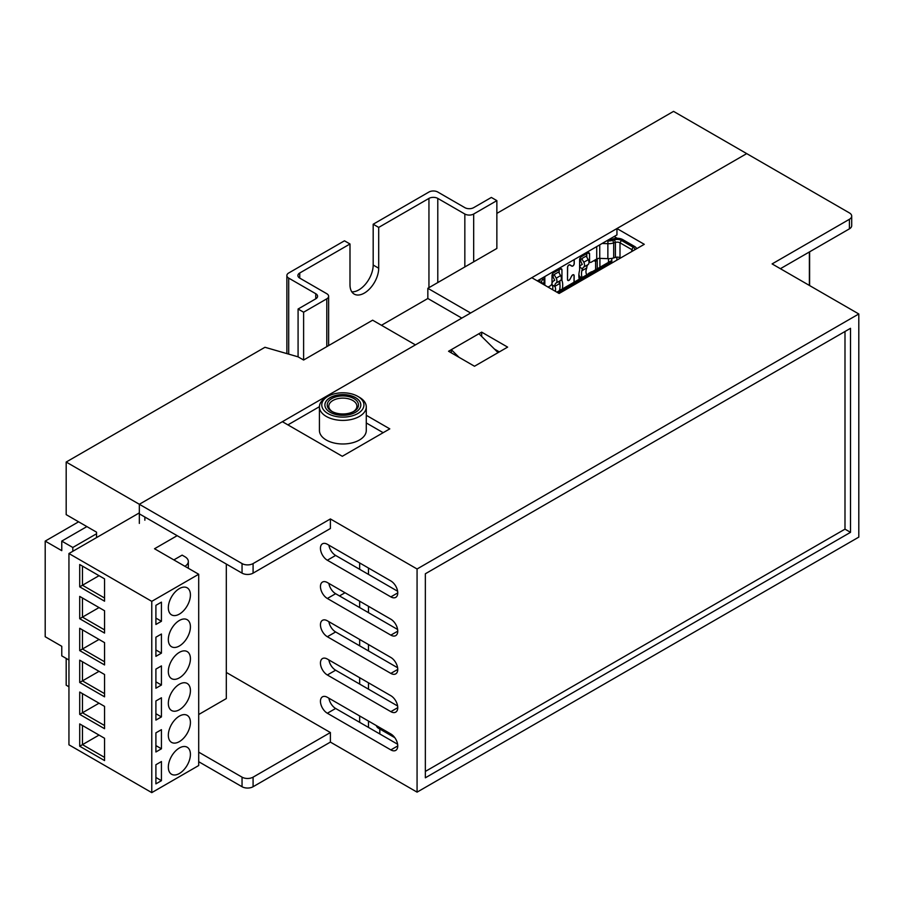 <?xml version="1.0" encoding="UTF-8"?>
<svg xmlns="http://www.w3.org/2000/svg" width="904" height="904" viewBox="0 0 904 904"><rect width="100%" height="100%" fill="white"/><g stroke="black" fill="none" stroke-linecap="round" stroke-linejoin="round"><path stroke-width="1.36" d="M496.861 213.389L673.548 111.373L746.715 153.612L470.634 313.01L427.841 288.308L496.861 248.453L496.861 200.631L473.673 214.022A6.249 3.605 180 0 1 464.837 214.022L437.785 198.405A6.249 3.605 0 0 0 428.948 198.405L378.697 227.412L378.697 268.217A20.306 11.718 120 0 1 369.838 288.647A20.306 11.718 120 0 1 354.198 294.094A20.306 11.718 120 0 1 349.995 284.794L349.995 243.99L299.744 272.997A6.249 3.605 0 0 0 297.913 275.55A6.249 3.605 0 0 0 299.744 278.104L326.796 293.721A6.249 3.605 180 0 1 328.627 296.275A6.249 3.605 180 0 1 326.796 298.817L303.608 312.208L298.083 309.021L315.756 298.817A6.249 3.605 0 0 0 317.587 296.275A6.249 3.605 0 0 0 315.756 293.721L288.704 278.104A6.249 3.605 180 0 1 286.873 275.55A6.249 3.605 180 0 1 288.704 272.997L344.469 240.803L349.995 243.99M851.704 216.101L851.704 225.661A7.808 4.509 180 0 1 849.41 228.848L849.41 219.288A7.808 4.509 0 0 0 851.704 216.101A7.808 4.509 0 0 0 849.41 212.915L746.715 153.612L616.946 228.542L616.946 234.916L537.315 280.884M319.428 406.687L287.913 424.88M96.547 537.597L96.547 532.173L66.184 514.636L66.184 462.046L264.962 347.283L298.083 356.843L303.608 360.029L372.629 320.185L415.422 344.887L139.34 504.274L139.34 523.405M461.797 318.106L427.841 298.501L381.465 325.282M427.841 298.501L427.841 288.308M66.184 658.417L66.184 685.187L68.941 686.791M144.866 517.031L144.866 520.218M66.184 462.046L139.34 504.274L139.34 513.845L242.046 573.136L242.046 563.576L139.34 504.274L282.387 421.693L342.3 456.283L389.782 428.869L366.278 415.286M459.074 357.34L451.311 349.667L451.311 352.854M451.311 349.667L478.917 333.734L498.059 352.639M78.603 521.811L45.2 541.101L45.2 636.732L61.766 646.303L61.766 655.863L68.941 660.01M96.547 533.767L72.806 547.474L61.766 541.101L61.766 550.66L45.2 541.101M72.806 547.474L72.806 551.304M86.886 526.591L61.766 541.101M351.814 291.834A20.306 11.718 120 0 0 373.182 265.03L373.182 224.226L428.948 192.032A6.249 3.605 180 0 1 437.785 192.032L464.837 207.649A6.249 3.605 0 0 0 473.673 207.649L491.347 197.445L496.861 200.631M303.608 360.029L303.608 312.208M298.083 356.843L298.083 309.021M373.182 224.226L378.697 227.412M179.376 741.619A15.617 9.017 120 0 0 189.58 727.856A15.617 9.017 120 0 0 187.184 715.335A15.617 9.017 120 0 0 179.376 716.115A15.617 9.017 120 0 0 169.172 729.878A15.617 9.017 120 0 0 171.568 742.387A15.617 9.017 120 0 0 179.376 741.619M179.376 773.496A15.617 9.017 120 0 0 189.58 759.733A15.617 9.017 120 0 0 187.184 747.224A15.617 9.017 120 0 0 179.376 747.992A15.617 9.017 120 0 0 169.172 761.756A15.617 9.017 120 0 0 171.568 774.265A15.617 9.017 120 0 0 179.376 773.496M179.376 677.853A15.617 9.017 120 0 0 189.58 664.101A15.617 9.017 120 0 0 187.184 651.581A15.617 9.017 120 0 0 179.376 652.36A15.617 9.017 120 0 0 169.172 666.112A15.617 9.017 120 0 0 171.568 678.633A15.617 9.017 120 0 0 179.376 677.853M179.376 645.976A15.617 9.017 120 0 0 189.58 632.212A15.617 9.017 120 0 0 187.184 619.703A15.617 9.017 120 0 0 179.376 620.472A15.617 9.017 120 0 0 169.172 634.235A15.617 9.017 120 0 0 171.568 646.755A15.617 9.017 120 0 0 179.376 645.976M179.376 614.098A15.617 9.017 120 0 0 189.58 600.335A15.617 9.017 120 0 0 187.184 587.826A15.617 9.017 120 0 0 179.376 588.594A15.617 9.017 120 0 0 169.172 602.358A15.617 9.017 120 0 0 171.568 614.878A15.617 9.017 120 0 0 179.376 614.098M179.376 709.742A15.617 9.017 120 0 0 189.58 695.978A15.617 9.017 120 0 0 187.184 683.458A15.617 9.017 120 0 0 179.376 684.238A15.617 9.017 120 0 0 169.172 698.001A15.617 9.017 120 0 0 171.568 710.51A15.617 9.017 120 0 0 179.376 709.742M184.891 566.288A11.718 6.757 0 0 0 188.326 561.497A11.718 6.757 0 0 0 184.891 556.717L182.133 555.124L173.85 559.904M198.699 714.522L226.305 698.577L226.305 564.051M139.34 512.884L68.941 553.53L68.941 744.806L151.77 792.627L198.699 765.53L198.699 574.255L154.527 548.751L177.161 535.676M104.559 664.948L79.71 650.597L79.71 628.291L104.559 642.631L104.559 664.948M104.559 728.703L79.71 714.363L79.71 692.046L104.559 706.386L104.559 728.703M104.559 633.071L79.71 618.72L79.71 596.403L104.559 610.754L104.559 633.071M68.941 553.53L151.77 601.352L198.699 574.255M151.77 792.627L151.77 601.352M104.559 760.58L79.71 746.241L79.71 723.923L104.559 738.274L104.559 760.58M104.559 696.826L79.71 682.486L79.71 660.169L104.559 674.508L104.559 696.826M104.559 601.194L79.71 586.843L79.71 564.525L104.559 578.876L104.559 601.194M79.71 692.046L82.467 693.639L82.467 712.77L99.033 703.199M79.71 714.363L82.467 712.77L104.559 725.516M79.71 723.923L82.467 725.516L82.467 744.647L99.033 735.076M79.71 746.241L82.467 744.647L104.559 757.394M79.71 628.291L82.467 629.885L82.467 649.004L99.033 639.444M79.71 650.597L82.467 649.004L104.559 661.762M79.71 564.525L82.467 566.119L82.467 585.25L99.033 575.69M79.71 586.843L82.467 585.25L104.559 598.007M79.71 660.169L82.467 661.762L82.467 680.881L99.033 671.322M79.71 682.486L82.467 680.881L104.559 693.639M79.71 596.403L82.467 598.007L82.467 617.127L99.033 607.567M79.71 618.72L82.467 617.127L104.559 629.885M155.906 783.858L161.432 780.672L161.432 761.541L155.906 764.727L155.906 783.858M155.906 720.092L161.432 716.906L161.432 697.786L155.906 700.973L155.906 720.092M155.906 688.215L161.432 685.029L161.432 665.909L155.906 669.096L155.906 688.215M155.906 656.338L161.432 653.151L161.432 634.02L155.906 637.207L155.906 656.338M155.906 624.461L161.432 621.274L161.432 602.143L155.906 605.33L155.906 624.461M155.906 751.981L161.432 748.783L161.432 729.664L155.906 732.85L155.906 751.981M155.906 745.597L161.432 748.783M155.906 618.087L161.432 621.274M155.906 649.965L161.432 653.151M155.906 681.842L161.432 685.029M155.906 713.719L161.432 716.906M155.906 777.474L161.432 780.672M499.347 351.905L494.443 349.068M242.046 563.576A7.808 4.509 0 0 0 253.086 563.576L330.389 518.941L330.389 528.512L253.086 573.136A7.808 4.509 180 0 1 242.046 573.136M617.285 238.294L614.189 236.509M849.41 228.848L780.389 268.703M339.497 595.928L345.023 592.741M242.046 777.157A7.808 4.509 0 0 0 253.086 777.157L253.086 786.729A7.808 4.509 180 0 1 242.046 786.729L242.046 777.157L198.699 752.139M253.086 777.157L330.389 732.534L226.305 672.44M616.946 228.542L644.281 244.317L559.124 293.484L531.789 277.697L329.881 394.28L329.881 395.364M849.41 219.288L772.106 263.911L858.8 313.971L417.072 568.989L330.389 518.941M242.046 786.729L198.699 761.699M253.086 786.729L330.389 742.094L417.072 792.141L858.8 537.112L858.8 313.971M330.966 394.901L329.881 394.28M474.498 366.244L507.63 347.113L481.674 332.141L448.553 351.26L474.498 366.244M425.355 777.802L850.517 532.332L850.517 328.31L425.355 573.769L425.355 777.802M417.072 792.141L417.072 568.989M327.35 620.799L390.844 657.457A9.763 5.639 60 0 1 397.229 666.056A9.763 5.639 60 0 1 395.726 673.875A9.763 5.639 60 0 1 390.844 673.401L327.35 636.732A9.763 5.639 60 0 1 320.976 628.133A9.763 5.639 60 0 1 322.468 620.313A9.763 5.639 60 0 1 327.35 620.799M327.35 582.538L390.844 619.206A9.763 5.639 60 0 1 397.229 627.805A9.763 5.639 60 0 1 395.726 635.625A9.763 5.639 60 0 1 390.844 635.139L327.35 598.482A9.763 5.639 60 0 1 320.976 589.883A9.763 5.639 60 0 1 322.468 582.063A9.763 5.639 60 0 1 327.35 582.538M327.35 544.287L390.844 580.944A9.763 5.639 60 0 1 397.229 589.544A9.763 5.639 60 0 1 395.726 597.374A9.763 5.639 60 0 1 390.844 596.889L327.35 560.231A9.763 5.639 60 0 1 320.976 551.621A9.763 5.639 60 0 1 322.468 543.801A9.763 5.639 60 0 1 327.35 544.287M327.35 697.3L390.844 733.969A9.763 5.639 60 0 1 397.229 742.568A9.763 5.639 60 0 1 395.726 750.388A9.763 5.639 60 0 1 390.844 749.902L327.35 713.245A9.763 5.639 60 0 1 320.976 704.645A9.763 5.639 60 0 1 322.468 696.826A9.763 5.639 60 0 1 327.35 697.3M327.35 659.05L390.844 695.707A9.763 5.639 60 0 1 397.229 704.306A9.763 5.639 60 0 1 395.726 712.137A9.763 5.639 60 0 1 390.844 711.651L327.35 674.994A9.763 5.639 60 0 1 320.976 666.384A9.763 5.639 60 0 1 322.468 658.564A9.763 5.639 60 0 1 327.35 659.05M330.389 742.094L330.389 732.534M397.613 667.74L335.633 631.952A9.763 5.639 60 0 1 328.875 621.669M397.613 629.478L335.633 593.702A9.763 5.639 60 0 1 328.875 583.419M397.613 591.227L335.633 555.44A9.763 5.639 60 0 1 328.875 545.168M397.613 744.241L335.633 708.465A9.763 5.639 60 0 1 328.875 698.182M397.613 705.99L335.633 670.203A9.763 5.639 60 0 1 328.875 659.931M481.674 336.457L481.674 332.141M425.355 771.428L844.991 529.145L850.517 532.332M844.991 529.145L844.991 331.497M394.799 737.675L378.493 728.262A13.662 7.887 -60 0 1 376.267 725.55M379.804 733.969L379.804 729.019M366.278 422.948L383.16 432.688M327.237 405.015A15.617 9.017 -0 0 0 327.237 405.082A15.617 9.017 -0 0 0 336.876 413.411A15.617 9.017 -0 0 0 353.893 411.456A15.617 9.017 -0 0 0 358.47 405.082A15.617 9.017 -0 0 0 358.47 405.015M353.893 411.331A15.617 9.017 180 0 1 331.813 411.331A15.617 9.017 180 0 1 327.237 404.958A15.617 9.017 180 0 1 331.813 398.574A15.617 9.017 180 0 1 348.831 396.63A15.617 9.017 180 0 1 358.47 404.958A15.617 9.017 180 0 1 353.893 411.331L353.893 411.331M332.389 411.648A14.057 8.113 180 0 1 328.796 406.235A14.057 8.113 180 0 1 332.909 400.495A14.057 8.113 180 0 1 348.232 398.732A14.057 8.113 180 0 1 356.911 406.235A14.057 8.113 180 0 1 353.317 411.648M360.809 405.015A17.956 10.373 -0 0 0 349.678 395.489A17.956 10.373 -0 0 0 330.152 397.749A17.956 10.373 -0 0 0 324.886 405.015M355.554 397.624A17.956 10.373 0 0 0 335.983 395.376A17.956 10.373 0 0 0 324.886 404.958A17.956 10.373 0 0 0 330.152 412.292A17.956 10.373 0 0 0 349.724 414.529A17.956 10.373 0 0 0 360.809 404.958A17.956 10.373 0 0 0 355.554 397.624M326.287 397.308L327.937 396.347A21.086 12.17 -0 0 0 327.937 396.347A21.086 12.17 -0 0 0 327.949 413.557A21.086 12.17 -0 0 0 357.758 413.557A21.086 12.17 -0 0 0 357.758 396.347A21.086 12.17 -0 0 0 327.949 396.347L326.287 397.308A23.425 13.526 -0 0 0 319.428 406.868A23.425 13.526 -0 0 0 333.881 419.366A23.425 13.526 -0 0 0 359.419 416.428A23.425 13.526 -0 0 0 366.278 406.868A23.425 13.526 -0 0 0 359.419 397.308L357.758 396.347M366.278 406.868L366.278 430.462A23.425 13.526 180 0 1 359.419 440.022A23.425 13.526 180 0 1 333.881 442.949A23.425 13.526 180 0 1 319.428 430.462L319.428 406.868M582.131 277.551A14.057 8.113 -60 0 1 581.509 273.912A14.057 8.113 -60 0 1 582.368 268.737L579.611 267.143A11.718 6.757 60 0 1 581.543 264.759A11.718 6.757 60 0 1 582.278 264.431L580.775 261.448L580.775 259.199L581.747 258.634L583.826 262.228A4.689 2.701 -120 0 1 583.577 267.177L587.995 264.635A4.689 2.701 -120 0 0 588.244 259.685L586.165 256.081L580.775 259.199M579.611 279.008L579.611 276.488A14.057 8.113 -60 0 1 578.91 274.285M579.611 276.488L581.792 277.743M579.272 279.2A17.956 10.373 -60 0 1 578.854 275.709A17.956 10.373 -60 0 1 579.611 270.285L579.611 259.651A2.339 1.356 -60 0 1 581.272 256.781L587.894 252.962A2.339 1.356 -60 0 1 589.069 252.849A2.339 1.356 -60 0 1 589.555 253.922L589.555 261.245L588.673 260.736M586.786 274.861L586.786 274.624A7.808 4.509 -60 0 1 585.961 271.742A7.808 4.509 -60 0 1 586.786 267.912A7.808 4.509 60 0 1 587.995 264.635M554.265 279.291L554.66 280.376A11.718 6.757 60 0 0 553.937 280.703A11.718 6.757 60 0 0 552.005 283.088L552.005 284.805L554.762 286.398A7.808 4.509 60 0 1 555.971 283.121A4.689 2.701 -120 0 0 556.943 280.974A4.689 2.701 -120 0 0 556.22 278.172L554.141 274.579L553.169 275.132L553.169 277.392L554.265 279.291M553.169 275.132L558.559 272.025L560.627 275.618A4.689 2.701 60 0 1 561.361 278.432A4.689 2.701 60 0 1 560.39 280.568A7.808 4.509 -120 0 0 559.18 283.856L554.762 286.398A7.808 4.509 120 0 1 555.35 291.303M555.971 283.121L560.39 280.568M634.879 249.741A5.853 3.379 0 0 0 633.173 247.221L621.387 240.419A5.853 3.379 0 0 0 614.483 239.82L612.776 240.351A8.983 5.187 180 0 1 607.985 240.95L606.573 240.905M542.163 278.093L542.253 278.907A8.983 5.187 180 0 1 541.202 281.675L540.321 282.624M540.298 279.483L540.298 279.166A7.029 4.057 180 0 1 540.309 279.223A7.029 4.057 180 0 1 539.485 281.144L538.874 281.799M608.426 239.831A7.029 4.057 180 0 0 611.861 239.357L613.567 238.825A7.808 4.509 180 0 1 622.766 239.617L634.551 246.43A7.808 4.509 180 0 1 636.676 248.702M587.781 274.296A2.339 1.356 -60 0 1 588.775 273.324L591.148 271.957A2.339 1.356 -60 0 1 592.143 271.765M586.786 257.165L586.786 253.595M567.509 267.313L567.622 267.369A1.876 1.085 -60 0 1 568.435 265.482A1.876 1.085 -60 0 1 569.882 264.985A1.876 1.085 -60 0 1 569.893 264.985L571.78 266.126A2.034 1.175 -60 0 1 571.78 266.126A2.034 1.175 -60 0 0 573.351 265.584A2.034 1.175 -60 0 0 574.243 263.55L574.243 259.572M602.132 243.47L607.861 243.673L607.861 258.657A10.927 6.317 0 0 0 613.692 257.922L613.692 242.939A10.927 6.317 180 0 1 607.861 243.673L607.985 240.95M612.776 240.351L613.692 242.939L615.398 242.408A3.91 2.249 180 0 1 619.997 242.803L631.794 249.617A3.91 2.249 0 0 1 632.89 250.894M543.835 277.121L544.197 280.432A10.927 6.317 180 0 1 544.219 280.828A10.927 6.317 180 0 1 542.931 283.799L541.202 281.675M569.972 279.291L571.678 275.98L569.972 279.291A2.034 1.175 120 0 1 567.927 280.477A2.034 1.175 120 0 1 567.509 279.551L567.509 267.437A2.034 1.175 120 0 1 568.39 265.392A2.034 1.175 120 0 1 569.961 264.849A2.034 1.175 120 0 0 569.961 264.849L571.859 265.991A1.876 1.085 -60 0 0 571.87 266.002A1.876 1.085 -60 0 0 573.317 265.493A1.876 1.085 -60 0 0 574.13 263.606L574.13 259.629M552.581 289.709A7.808 4.509 120 0 0 552.005 284.805M559.904 284.5A17.956 10.373 120 0 0 559.791 281.291M559.18 273.11L559.18 269.539M621.387 240.419L619.997 242.803L619.997 257.787A3.91 2.249 0 0 0 615.398 257.391L613.692 257.922M548.084 287.11L550.344 285.8A2.339 1.356 -60 0 0 552.005 282.929L552.005 275.596A2.339 1.356 120 0 1 553.666 272.725L560.288 268.895A2.339 1.356 120 0 1 561.463 268.782A2.339 1.356 120 0 1 561.949 269.855L560.288 268.895M607.861 258.657L599.736 258.363A3.91 2.249 0 0 0 596.73 259.019L591.205 262.205A2.339 1.356 -60 0 1 590.041 262.318A2.339 1.356 -60 0 1 589.555 261.245M567.622 267.369L567.509 279.426M569.893 279.246A1.876 1.085 -60 0 1 568.006 280.342A1.876 1.085 -60 0 1 567.622 279.483M571.678 275.98A2.034 1.175 -60 0 1 573.724 274.793A2.034 1.175 -60 0 1 574.142 275.72L574.142 282.161M582.368 268.737L582.368 270.465A7.808 4.509 60 0 1 583.577 267.177M616.878 259.177L617.714 259.651M571.757 276.025A1.876 1.085 -60 0 1 573.644 274.929A1.876 1.085 -60 0 1 574.029 275.776L574.029 282.229M562.288 289.009A17.956 10.373 120 0 0 561.949 280.489L561.949 269.855M559.339 282.455A14.057 8.113 -60 0 1 559.418 290.659M561 279.946L561.949 280.489M560.853 289.834L559.757 289.201M586.165 256.081L581.747 258.634M588.244 259.685L583.826 262.228M554.141 274.579L558.559 272.025M556.22 278.172L560.627 275.618M593.973 260.612L595.623 261.572L595.623 269.765M616.878 257.9L616.878 260.137L616.878 257.9M595.623 261.572L597.239 258.77L597.25 268.816M616.856 257.889L615.816 257.29M611.793 261.697L611.793 258.386M608.482 258.668L608.482 262.341M612.596 262.612L610.731 261.041L556.83 292.161M611.726 261.618L557.824 292.738M359.656 562.932L359.656 569.317M359.656 601.194L359.656 607.567M359.656 639.444L359.656 645.818M359.656 677.695L359.656 684.079M359.656 715.957L359.656 722.33M368.482 568.04L368.482 574.413M368.482 606.29L368.482 612.663M368.482 644.541L368.482 650.925M368.482 682.802L368.482 689.176M368.482 721.053L368.482 727.426M473.673 261.844L473.673 214.022M464.837 266.94L464.837 214.022M437.785 282.568L437.785 198.405M428.948 287.664L428.948 198.405M299.744 278.104L299.744 272.997M326.796 346.639L326.796 298.817M315.756 298.817L315.756 293.721M288.704 354.131L288.704 278.104M373.182 265.03L378.697 268.217M253.086 563.576L253.086 573.136M390.844 711.651L397.749 707.662M327.35 674.994L335.633 670.203M390.844 749.902L397.749 745.924M327.35 713.245L335.633 708.465M390.844 596.889L397.749 592.9M327.35 560.231L335.633 555.44M390.844 635.139L397.749 631.161M327.35 598.482L335.633 593.702M390.844 673.401L397.749 669.412M327.35 636.732L335.633 631.952M809.385 251.967L809.385 285.438M614.483 239.82L615.398 242.408L615.398 257.391M633.173 247.221L631.794 249.617L631.794 251.527M544.197 280.432L542.253 278.907M589.555 253.922L587.894 252.962M596.73 246.589L596.73 259.019M582.368 270.465L586.786 267.912M544.829 285.223L544.829 276.556M571.859 265.991L569.735 264.77L571.87 266.002M539.79 280.76L539.79 279.46L539.778 280.782M599.736 244.848L599.736 258.363M599.917 258.363L599.917 267.279M328.627 345.588L328.627 296.275M286.873 353.6L286.873 275.55M188.326 561.497L188.326 568.266M809.611 251.832L809.611 285.562M609.669 239.119L610.596 239.662M581.543 264.759L582.3 264.33M590.041 262.318L588.888 261.663M554.694 280.263L553.937 280.703M544.219 284.873L544.219 280.828"/></g></svg>
